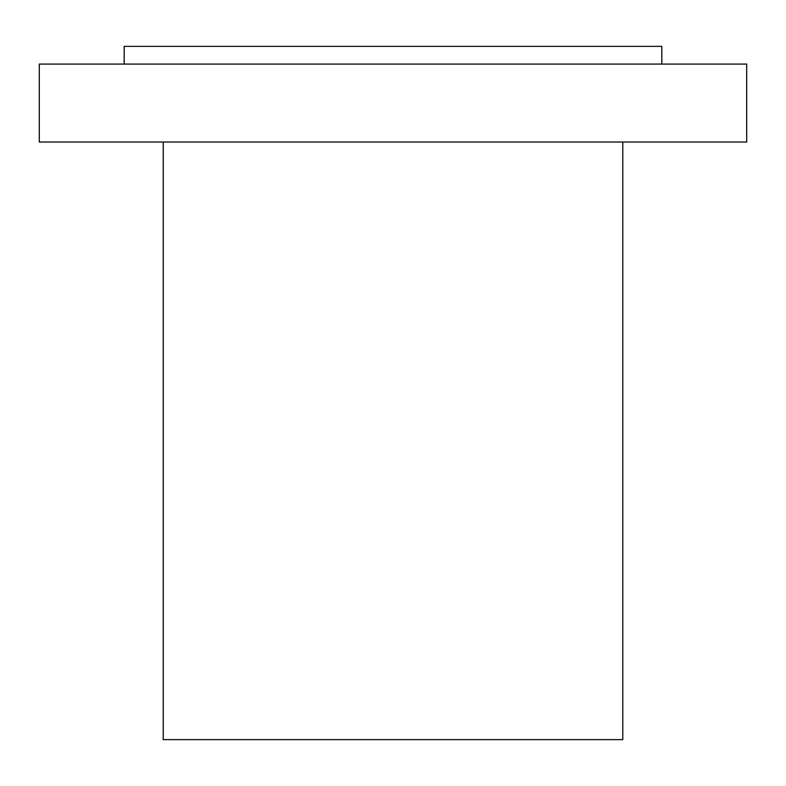 <?xml version="1.0" encoding="UTF-8"?>
<svg xmlns="http://www.w3.org/2000/svg" width="786" height="786" viewBox="0 0 786 786"><rect width="100%" height="100%" fill="white"/><g stroke="black" fill="none" stroke-linecap="round" stroke-linejoin="round"><path stroke-width="1.18" d="M39.3 64.069L746.7 64.069L746.7 142.03L39.3 142.03L39.3 64.069M163.233 142.03L163.233 739.636L622.767 739.636L622.767 142.03M124.188 64.069L124.188 46.364L661.812 46.364L661.812 64.069"/></g></svg>
